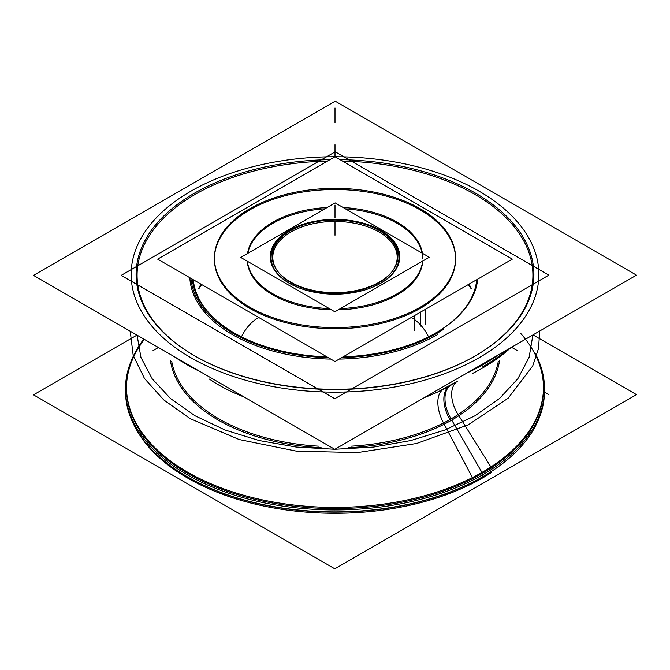 <?xml version="1.0" encoding="UTF-8"?>
<svg xmlns="http://www.w3.org/2000/svg" width="670" height="670" viewBox="0 0 670 670"><rect width="100%" height="100%" fill="white"/><g stroke="black" fill="none" stroke-linecap="round" stroke-linejoin="round"><path stroke-width="1" d="M468.883 284.222A29.262 24.907 0 0 1 471.328 288.41M468.246 284.591A29.262 22.788 0 0 1 471.211 288.946M201.754 284.591A29.262 22.788 180 0 0 198.789 288.946M201.117 284.222A29.262 24.907 180 0 0 198.672 288.41M269.139 224.458A87.795 50.694 180 0 1 327.169 207.499M343.132 207.507A87.795 50.694 180 0 1 422.418 253.285M422.636 261.107A87.795 50.694 180 0 1 393.064 296.006M422.736 261.049A87.795 50.694 0 0 1 397.084 294.976A87.795 50.694 0 0 0 422.736 261.049A87.795 50.694 180 0 1 397.084 294.976A87.795 50.694 180 0 1 338.317 309.783A87.795 50.694 0 0 0 397.084 294.976A87.795 50.694 180 0 1 338.317 309.783A87.795 50.694 0 0 0 397.084 294.976A87.795 50.694 0 0 0 422.293 264.55M422.795 258.553A87.795 50.694 0 0 0 345.352 208.797A87.795 50.694 180 0 1 422.184 253.151A87.795 50.694 0 0 0 345.352 208.797A87.795 50.694 0 0 1 422.184 253.151M247.774 253.335A87.795 50.694 180 0 1 272.916 223.286A87.795 50.694 0 0 1 324.958 208.772A87.795 50.694 0 0 0 272.916 223.286A87.795 50.694 0 0 0 247.774 253.335A87.795 50.694 180 0 1 272.916 223.286A87.795 50.694 180 0 1 324.958 208.772A87.795 50.694 0 0 0 272.916 223.286A87.795 50.694 0 0 0 248.126 251.778M400.861 291.509A87.795 50.694 180 0 1 340.41 308.577M329.297 308.569A87.795 50.694 180 0 1 247.389 261.275M247.548 253.461A87.795 50.694 180 0 1 276.936 219.961M247.272 261.216A87.795 50.694 0 0 0 331.39 309.774A87.795 50.694 180 0 1 247.272 261.216A87.795 50.694 0 0 0 331.39 309.774A87.795 50.694 180 0 1 247.272 261.216M469.821 362.738A203.873 117.702 0 0 0 479.159 191.226A203.873 117.702 0 0 0 335.008 156.746L512.341 259.131L335 361.515L157.659 259.131L335 156.746A203.873 117.702 0 0 0 190.841 191.226A203.873 117.702 0 0 0 195.447 360.251A203.873 117.702 0 0 0 487.928 352.286M214.425 259.131A120.575 69.613 0 0 0 288.854 323.442A120.575 69.613 0 0 0 420.257 308.359A120.575 69.613 0 0 0 420.257 209.903A120.575 69.613 0 0 0 249.743 209.903A120.575 69.613 0 0 0 249.743 308.359A120.575 69.613 0 0 0 420.257 308.359A120.575 69.613 0 0 0 455.575 259.131M414.738 330.419L414.738 315.478M244.55 211.946A120.575 69.613 180 0 1 377.62 192.859A120.575 69.613 180 0 1 455.575 257.984A120.575 69.613 180 0 1 414.738 310.202M455.575 258.553A120.575 69.613 0 0 0 380.686 194.702A120.575 69.613 0 0 0 249.743 209.903A120.575 69.613 0 0 0 220.949 236.543M425.45 324.238L425.45 309.297M425.45 304.021A120.575 69.613 180 0 1 292.38 323.108A120.575 69.613 180 0 1 214.425 257.984A120.575 69.613 180 0 1 255.262 205.765M442.217 329.02A142.936 82.519 180 0 1 436.069 332.797A142.936 82.519 180 0 1 343.107 356.834M326.893 356.834A142.936 82.519 180 0 1 233.93 332.797A142.936 82.519 180 0 1 192.298 279.13M234.634 333.199A141.939 81.949 0 0 0 327.328 357.085A141.939 81.949 180 0 1 193.27 279.691A141.939 81.949 0 0 0 327.328 357.085A141.939 81.949 180 0 1 193.27 279.691A141.939 81.949 180 0 0 327.328 357.085M342.672 357.085A141.939 81.949 0 0 0 435.366 333.208A141.939 81.949 180 0 1 342.672 357.085A141.939 81.949 0 0 0 435.366 333.208A141.939 81.949 180 0 1 342.672 357.085A141.939 81.949 180 0 0 435.366 333.208M548.831 275.135L334.774 398.717L121.17 275.387L335.226 151.805L548.831 275.135M232.306 215.966A145.231 83.851 0 0 0 228.981 217.951A145.231 83.851 0 0 1 232.306 215.966A145.231 83.851 0 0 0 228.981 217.951A145.231 83.851 0 0 1 232.306 215.966M189.828 277.707A145.231 83.851 0 0 0 330.771 359.078A145.231 83.851 0 0 1 189.828 277.707A145.231 83.851 0 0 0 330.771 359.078A145.231 83.851 0 0 1 189.828 277.707M339.229 359.078A145.231 83.851 0 0 0 437.694 334.548A145.231 83.851 0 0 1 339.229 359.078A145.231 83.851 0 0 0 437.694 334.548A145.231 83.851 0 0 1 339.229 359.078M476.73 279.691A141.939 81.949 180 0 1 435.718 332.998A141.939 81.949 0 0 0 476.73 279.691A141.939 81.949 180 0 1 435.718 332.998A141.939 81.949 180 0 0 476.73 279.691M185.799 198.504A198.906 114.838 180 0 1 329.967 159.644M340.033 159.644A198.906 114.838 180 0 1 519.711 231.845A198.906 114.838 180 0 1 475.65 355.653A198.906 114.838 180 0 1 466.538 360.594M484.201 350.393A198.906 114.838 180 0 1 475.65 355.653A198.906 114.838 180 0 1 194.35 355.653A198.906 114.838 180 0 1 203.462 188.312M195.054 356.055A197.91 114.26 0 0 0 474.946 356.055A197.91 114.26 180 0 1 195.054 356.055A197.91 114.26 180 0 1 195.054 194.468A197.91 114.26 0 0 0 137.559 283.142M443.197 329.523A144.243 83.273 180 0 1 341.725 357.638M328.275 357.638A144.243 83.273 180 0 1 190.917 278.335M229.693 217.541A144.243 83.273 180 0 1 233.009 215.564M636.5 275.152L334.807 449.327L33.5 275.37L335.193 101.187L636.5 275.152M195.054 194.468A197.91 114.26 180 0 1 327.488 161.076A197.91 114.26 0 0 0 195.054 194.468A197.91 114.26 0 0 0 195.054 356.055A197.91 114.26 0 0 0 474.946 356.055A197.91 114.26 180 0 1 195.054 356.055A197.91 114.26 180 0 1 195.054 194.468A197.91 114.26 180 0 1 327.488 161.076A197.91 114.26 0 0 0 195.054 194.468A197.91 114.26 180 0 0 195.054 356.055A197.91 114.26 180 0 0 474.946 356.055M342.512 161.076A197.91 114.26 180 0 1 519.158 233.411A197.91 114.26 180 0 1 475.298 355.854A197.91 114.26 0 0 0 519.158 233.411A197.91 114.26 0 0 0 342.512 161.076A197.91 114.26 180 0 1 519.158 233.411A197.91 114.26 180 0 1 475.298 355.854A197.91 114.26 0 0 0 519.158 233.411A197.91 114.26 0 0 0 342.512 161.076M200.179 186.16A203.873 117.702 0 0 0 190.841 191.226A203.873 117.702 0 0 0 182.073 196.612M174.183 356.591A209.517 120.96 0 0 0 200.707 371.909M467.141 372.93A209.517 120.96 0 0 0 492.157 359.053M510.8 347.722A208.521 120.391 180 0 1 472.894 373.282M473.556 369.798A209.517 120.96 0 0 0 497.592 355.351M507.676 349.522A209.517 120.96 180 0 1 483.154 366.557M457.585 381.071L438.641 391.523A165.113 95.333 180 0 0 454.528 383.081A165.113 95.333 180 0 1 444.193 388.818A29.262 15.804 -117 0 0 443.934 388.943A29.262 15.804 -117 0 0 443.925 388.952L443.934 388.943M443.699 389.069A29.262 15.804 -117 0 0 444.193 424.194A165.113 95.333 180 0 0 499.56 360.527M450.433 385.476A29.262 16.901 -120 0 0 451.036 418.892A164.1 94.738 0 0 0 498.296 361.247A164.1 94.738 0 0 1 451.036 418.892A29.262 16.901 60 0 1 450.433 385.476A29.262 16.901 -120 0 0 451.036 418.892A29.262 16.901 60 0 1 450.433 385.476A29.262 16.901 60 0 0 451.036 418.892A164.1 94.738 0 0 0 498.296 361.247A164.1 94.738 0 0 1 451.036 418.892A164.1 94.738 0 0 1 351.197 446.178A164.1 94.738 0 0 0 451.036 418.892A164.1 94.738 0 0 1 351.197 446.178A164.1 94.738 0 0 0 451.036 418.892M534.844 352.654A209.517 120.96 180 0 1 473.556 479.712L442.862 421.723M520.523 333.208A208.521 120.391 180 0 1 482.45 473.296A208.521 120.391 180 0 1 217.03 487.442A208.521 120.391 180 0 1 144.368 339.38A208.521 120.391 0 0 0 217.03 487.442A208.521 120.391 0 0 0 482.45 473.296A208.521 120.391 0 0 0 543.521 388.165M135.156 352.654A209.517 120.96 180 0 0 232.029 494.326A209.517 120.96 180 0 0 492.157 468.975L491.411 467.786M490.909 466.965L457.35 413.357M456.287 382.059A29.262 17.922 -123.2 0 0 458.858 415.727A165.113 95.333 180 0 1 348.567 447.694M438.641 391.523A165.113 95.333 180 0 1 425.123 397.193M243.771 396.766A165.113 95.333 180 0 1 231.359 391.523A165.113 95.333 180 0 1 215.472 383.081M321.114 447.677A165.113 95.333 180 0 1 170.465 360.703M445.374 388.215A164.1 94.738 180 0 1 424.671 397.452A164.1 94.738 180 0 0 445.374 388.215A164.1 94.738 180 0 1 424.671 397.452A164.1 94.738 180 0 0 445.374 388.215M244.215 397.025A164.1 94.738 180 0 1 218.964 385.091A164.1 94.738 180 0 0 244.215 397.025A164.1 94.738 180 0 1 209.409 379.086A164.1 94.738 180 0 0 244.215 397.025A164.1 94.738 180 0 1 209.409 379.086M171.738 361.432A164.1 94.738 0 0 0 318.476 446.161A164.1 94.738 0 0 1 171.738 361.432A164.1 94.738 0 0 0 318.476 446.161A164.1 94.738 0 0 1 171.738 361.432M491.411 472.518A208.521 120.391 180 0 1 290.16 510.473A208.521 120.391 180 0 1 135.131 427.217M491.411 466.638A208.521 120.391 180 0 1 261.292 499.636A208.521 120.391 180 0 1 126.479 387.026A208.521 120.391 180 0 1 143.765 339.028M126.479 388.165A208.521 120.391 0 0 0 255.203 499.393A208.521 120.391 0 0 0 482.45 473.296A208.521 120.391 180 0 1 217.03 487.442A208.521 120.391 180 0 1 144.368 339.38A208.521 120.391 180 0 0 217.03 487.442A208.521 120.391 180 0 0 482.45 473.296A208.521 120.391 0 0 0 525.514 339.229A208.521 120.391 180 0 1 482.45 473.296A208.521 120.391 0 0 0 525.514 339.229M482.45 474.913L482.45 476.881A208.521 120.391 180 0 1 186.897 476.504A208.521 120.391 0 0 0 482.45 476.881A208.521 120.391 180 0 1 186.897 476.504A208.521 120.391 180 0 0 482.45 476.881A208.521 120.391 0 0 0 483.104 476.504A208.521 120.391 180 0 1 482.45 476.881L482.45 474.913L482.45 476.881A208.521 120.391 0 0 1 187.55 476.881M492.157 470.935A209.517 120.96 180 0 1 483.154 476.47A209.517 120.96 180 0 1 186.846 476.47A209.517 120.96 180 0 1 125.491 389.974M533.027 334.891L636.5 394.63L334.807 568.813L33.5 394.848L136.973 335.109M548.831 394.613L544.45 392.084M517.006 350.452L511.545 347.295M158.413 347.487L152.995 350.619M544.509 389.974A209.517 120.96 180 0 1 483.154 476.47A209.517 120.96 180 0 1 473.556 481.68M543.521 387.026A208.521 120.391 180 0 1 472.894 477.325M477.702 279.13A142.936 82.519 180 0 1 436.069 332.797A142.936 82.519 180 0 1 429.52 336.348M292.179 228.746A64.755 37.386 0 0 0 270.245 256.786A64.755 37.386 0 0 0 312.111 291.76A64.755 37.386 0 0 0 383.575 281.509M286.861 232.976A64.002 36.95 0 0 0 296.785 286.969M373.215 286.969A64.002 36.95 0 0 0 383.005 281.76M334.858 311.784L429.294 257.255L335.142 202.893L240.706 257.414L334.858 311.784M392.084 271.584A62.193 35.904 0 0 0 369.941 227.641A62.193 35.904 0 0 0 291.023 231.946A62.193 35.904 0 0 0 291.023 282.723A62.193 35.904 0 0 0 378.977 282.723A62.193 35.904 0 0 0 378.977 231.946A62.193 35.904 0 0 0 291.023 231.946A62.193 35.904 0 0 0 278.226 271.995A62.193 35.904 0 0 0 378.977 282.723A62.193 35.904 0 0 0 391.774 271.995M293.41 229.107A62.896 36.314 0 0 0 277.589 271.166A62.896 36.314 0 0 0 382.176 280.361M376.59 283.586A62.896 36.314 0 0 0 392.411 271.166A62.896 36.314 0 0 0 369.019 225.807A62.896 36.314 0 0 0 287.824 232.331M377.327 285.043A64.002 36.95 0 0 0 383.139 232.976M377.821 284.834A64.755 37.386 0 0 0 399.755 256.786A64.755 37.386 0 0 0 357.889 221.82A64.755 37.386 0 0 0 286.425 232.063M471.278 288.67A29.262 23.894 180 0 0 468.59 284.39A29.262 23.894 0 0 1 471.278 288.67A29.262 23.894 180 0 0 468.59 284.39M428.163 336.097A29.262 16.901 -120 0 0 411.238 317.505A29.262 16.901 60 0 1 428.163 336.097A29.262 16.901 -120 0 0 411.238 317.505M241.837 336.097A29.262 16.901 -60 0 1 258.762 317.505A29.262 16.901 120 0 0 241.837 336.097A29.262 16.901 -60 0 1 258.762 317.505M198.722 288.67A29.262 23.894 0 0 1 201.41 284.39A29.262 23.894 180 0 0 198.722 288.67A29.262 23.894 0 0 1 201.41 284.39M420.257 308.359A120.575 69.613 0 0 0 420.257 209.903A120.575 69.613 0 0 0 249.743 209.903A120.575 69.613 0 0 0 249.743 308.359A120.575 69.613 0 0 0 420.257 308.359A120.575 69.613 0 0 0 420.257 209.903A120.575 69.613 0 0 0 249.743 209.903A120.575 69.613 0 0 0 249.743 308.359A120.575 69.613 0 0 0 420.257 308.359A120.575 69.613 0 0 0 420.257 209.903A120.575 69.613 0 0 0 249.743 209.903A120.575 69.613 0 0 0 249.743 308.359A120.575 69.613 0 0 0 420.257 308.359M420.257 312.295L420.257 326.273M335 223.286L335 235.237L335 223.286M482.802 366.758A208.521 120.391 0 0 0 506.914 349.966A208.521 120.391 180 0 1 482.802 366.758A208.521 120.391 0 0 0 506.914 349.966M451.739 420.107L481.948 472.434M451.036 385.099A164.1 94.738 180 0 1 449.897 385.753A164.1 94.738 180 0 0 451.036 385.099A164.1 94.738 180 0 1 449.897 385.753M335 156.68L335 144.728L335 156.68M190.138 418.633L239.19 439.545L296.726 451.195L357.654 452.552L416.572 443.498L468.271 424.83L508.161 398.206L532.709 365.979L538.496 348.643L539.744 331.014L538.496 348.643L532.709 365.979L508.161 398.206L468.271 424.83L416.572 443.498L357.654 452.552L296.726 451.195L239.19 439.545L190.138 418.633L239.19 439.545L296.726 451.195L357.654 452.552L416.572 443.498L468.271 424.83L508.161 398.206L532.709 365.979L538.496 348.643L539.744 331.014L538.496 348.643L532.709 365.979L508.161 398.206L468.271 424.83L416.572 443.498L357.654 452.552L296.726 451.195L239.19 439.545L190.138 418.633L163.765 399.923L144.502 378.517L133.171 355.293L130.24 331.223L133.171 355.293L144.502 378.517L163.765 399.923L190.138 418.633L163.765 399.923L144.502 378.517L133.171 355.293L130.24 331.223L133.171 355.293L144.502 378.517L163.765 399.923L190.138 418.633M532.91 334.958L529.124 357.261L517.86 378.709L499.569 398.474L474.946 415.794L444.939 430.014L410.702 440.575L373.559 447.074L334.925 449.26L373.559 447.074L410.702 440.575L444.939 430.014L474.946 415.794L499.569 398.474L517.86 378.709L529.124 357.261L532.91 334.958L529.124 357.261L517.86 378.709L499.569 398.474L474.946 415.794L444.939 430.014L410.702 440.575L373.559 447.074L334.925 449.26L373.559 447.074L410.702 440.575L444.939 430.014L474.946 415.794L499.569 398.474L517.86 378.709L529.124 357.261L532.91 334.958M334.699 449.26L296.165 447.041L259.123 440.533L224.978 429.981L195.054 415.794L170.482 398.516L152.207 378.81L140.935 357.42L137.09 335.176L140.935 357.42L152.207 378.81L170.482 398.516L195.054 415.794L170.482 398.516L152.207 378.81L140.935 357.42L137.09 335.176L140.935 357.42L152.207 378.81L170.482 398.516L195.054 415.794L224.978 429.981L259.123 440.533L296.165 447.041L334.699 449.26L296.165 447.041L259.123 440.533L224.978 429.981L195.054 415.794L224.978 429.981L259.123 440.533L296.165 447.041L334.699 449.26M335 107.987L335 119.938L335 107.987M450.558 385.409A29.262 16.725 -119.5 0 0 449.846 385.778M449.369 386.071A29.262 16.725 -119.5 0 0 450.558 420.785M335 217.909L335 205.958L335 217.909M335 233.143L335 221.192L335 233.143M483.104 476.504A208.521 120.391 180 0 1 482.45 476.881M291.023 231.946A62.193 35.904 0 0 0 291.023 282.723A62.193 35.904 0 0 0 378.977 282.723A62.193 35.904 0 0 0 378.977 231.946A62.193 35.904 0 0 0 291.023 231.946A62.193 35.904 0 0 0 291.023 282.723A62.193 35.904 0 0 0 378.977 282.723A62.193 35.904 0 0 0 378.977 231.946A62.193 35.904 0 0 0 291.023 231.946A62.193 35.904 0 0 0 291.023 282.723A62.193 35.904 0 0 0 378.977 282.723A62.193 35.904 0 0 0 378.977 231.946A62.193 35.904 0 0 0 291.023 231.946M335 110.651L335 122.593L335 110.651M335 205.062L335 217.013L335 205.062M212.507 381.364L219.509 385.409M126.479 383.282L126.479 390.568M189.551 478.037L184.811 475.298M543.521 390.568L543.521 383.282"/></g></svg>
